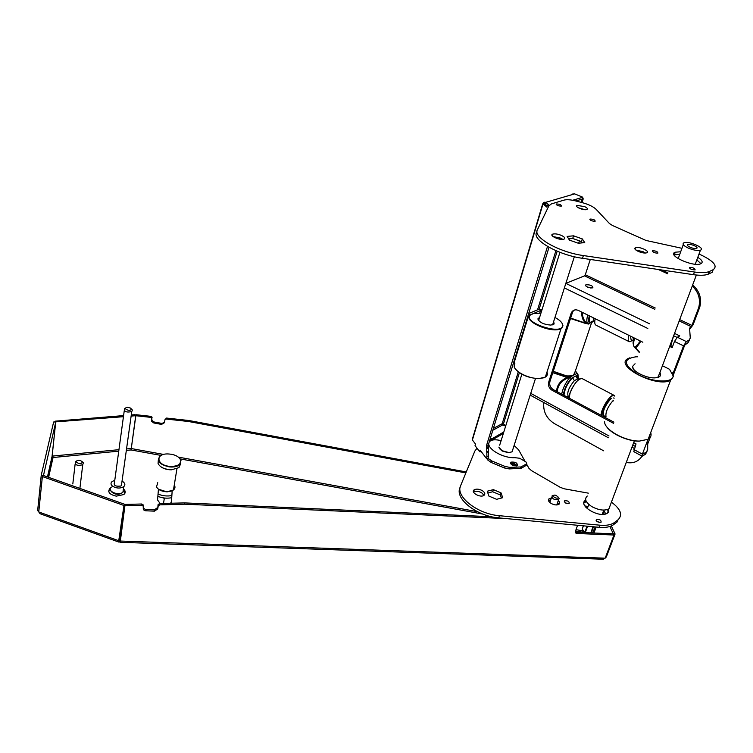 <?xml version="1.0" encoding="UTF-8"?>
<svg xmlns="http://www.w3.org/2000/svg" width="753" height="753" viewBox="0 0 753 753"><rect width="100%" height="100%" fill="white"/><g stroke="black" fill="none" stroke-linecap="round" stroke-linejoin="round"><path stroke-width="1.13" d="M512.859 449.4L512.087 451.809L508.99 452.591L502.044 450.708L498.806 447.131M578.455 207.866L584.705 209.682M510.769 452.374L508.567 452.751L502.204 451.028L499.681 448.826M592.526 532.964L595.228 526.931M583.424 525.829L582.22 529.124L583.311 525.82M583.142 530.997L584.799 532.333L587.058 526.168M584.799 532.333L585.26 532.606L587.604 526.215M582.22 529.124L584.959 532.644M587.274 496.02C584.083 498.947 585.655 502.515 591.99 506.703C598.88 510.252 604.518 510.976 608.904 508.877L610.448 504.755M590.776 532.889L593.044 526.733M591.209 532.908L593.477 526.771M688.308 248.095C683.432 245.723 681.983 243.944 683.959 242.767C688.722 240.593 706.032 248.321 700.45 250.175C697.56 250.89 693.513 250.194 688.308 248.095M696.563 248.368L696.516 248.386C693.993 249.525 684.948 245.459 687.884 244.518C690.35 243.388 699.321 247.361 696.563 248.368M76.721 460.949L75.432 461.561C74.651 465.025 77.088 466.088 82.736 464.752L83.376 462.822L81.908 461.448M80.627 460.61L78.849 460.328C71.422 461.241 82.482 466.079 82.086 461.74L80.627 460.61M556.627 391.409C556.768 385.404 560.223 380.736 566.99 377.404L552.806 372.707M566.849 375.982L570.256 376.782L566.99 377.404L566.849 375.982L553.257 371.314M564.006 395.363C564.524 389.245 567.376 383.362 572.572 377.705L576.356 375.719L577.391 379.051L574.37 380.66L572.572 377.705L571.094 378.486L569.899 377.093C561.785 380.133 557.596 385.037 557.333 391.786M568.628 397.848L569.155 397.16M576.337 372.368L575.49 370.627M575.292 371.21L573.494 375.229C567.621 376.914 560.881 375.596 553.267 371.276M577.325 373.29L574.04 374.947L591.67 322.463L574.04 374.947M569.136 398.121C568.515 391.579 578.68 376.236 582.078 378.561C578.031 378.768 574.04 383.55 570.115 392.887L569.136 398.121M605.327 416.531L604.518 417.115L605.327 416.531M601.129 415.298C600.762 408.794 611.003 393.188 614.166 395.391L614.862 396.163L614.166 395.391C610.297 395.73 606.325 400.615 602.249 410.046L601.129 415.298M582.295 312.363C582.464 317.634 584.262 321.475 587.698 323.856L584.62 323.169M570.614 318.067L587.952 323.978M570.473 318.519L584.78 323.188L585.194 322.773C582.681 320.1 581.542 316.542 581.777 312.1M594.07 321.343L591.049 322.661L593.872 321.239M595.962 325.174C594.663 324.411 594.409 322.256 595.199 318.726C594.409 322.256 594.663 324.411 595.962 325.174L629.31 341.721C628.096 340.996 627.936 338.859 628.811 335.311C627.936 338.859 628.096 340.996 629.31 341.721L632.765 340.497L629.31 341.721M574.84 374.326L574.577 373.347M613.111 401.057L613.356 400.38M603.106 414.338C601.562 411.787 607.229 400.427 611.031 398.488C604.857 402.62 601.44 415.534 603.115 414.376M582.173 378.618L614.166 395.391L582.078 378.561M640.841 341.25C638.619 344.836 636.859 347.029 635.57 347.839L639.344 351.962M634.563 347.171L639.193 352.376M634.403 347.095L634.478 347.133C635.513 346.954 637.48 344.921 640.379 341.015M699.01 254.043L700.459 254.683C713.722 261.065 717.957 266.073 713.166 269.706L709.128 271.598C705.9 272.812 701.015 272.953 694.464 272.021L583.387 255.559C559.046 252.293 532.587 237.12 537.388 229.797L548.805 205.983L551.384 203.912L564.148 200.082C566.793 199.413 570.576 199.677 575.49 200.891L581.89 202.538C588.535 204.345 593.26 206.604 596.084 209.306L609.525 223.603L612.556 225.533L645.952 240.442L681.936 248.311M584.657 206.614L577.137 205.418C573.833 206.538 584.017 210.821 586.86 209.494C587.98 208.826 587.246 207.866 584.657 206.614M680.684 251.766L675.262 252.199C666.499 255.051 693.155 267.287 700.723 263.785C703.33 262.439 702.361 260.284 697.796 257.328M561.634 235.52C564.703 237.073 565.503 238.287 564.035 239.143C560.392 240.838 548.532 235.557 552.711 234.127C554.989 233.534 557.964 233.995 561.634 235.52M578.313 243.238L569.447 240.113L567.113 236.404L573.551 235.83L582.323 238.917L584.742 242.626L578.313 243.238M638.224 251.389C634.977 249.77 634.064 248.537 635.466 247.69C638.892 246.08 650.761 251.427 646.789 252.801C644.69 253.347 641.838 252.876 638.224 251.389M657.849 253.13L657.84 253.13C654.357 253.017 652.597 252.217 652.559 250.74C656.014 250.853 657.774 251.643 657.849 253.13M695.123 269.894L695.075 269.913C691.527 269.772 689.729 268.934 689.682 267.409C693.146 267.531 694.963 268.36 695.123 269.894M595.077 221.25L595.134 221.231C595.068 219.848 593.373 219.123 590.051 219.057C590.06 220.394 591.736 221.128 595.077 221.25M561.296 206.115L561.39 206.077C561.324 204.741 559.658 204.044 556.392 203.997C556.373 205.277 558.001 205.983 561.296 206.115M568.656 238.852L572.713 238.485L581.467 241.572L582.304 242.852M635.927 250.062L643.1 251.7L645.425 253.046M553.06 236.546L560.806 238.183L562.858 239.398M679.743 254.345L674.048 254.909M700.968 263.682L696.836 259.907M585.025 209.701L578.182 207.706M713.166 269.706L712.169 272.322L708.131 274.224C704.902 275.447 700.017 275.598 693.475 274.676L582.502 258.298C558.189 255.041 531.769 239.84 536.588 232.47L537.03 230.992M573.551 235.83L572.713 238.485M582.323 238.917L581.467 241.572M585.73 500.067L585.646 500.114C576.939 505.122 599.717 518.855 607.436 513.122L608.951 508.755M482.306 490.636C484.923 492.434 485.478 494.006 483.981 495.37C480.339 498.147 470.136 492.264 474.23 489.789C476.433 488.688 479.124 488.97 482.306 490.636M496.613 499.324L488.866 496.058L487.266 491.22L493.347 489.638L501.027 492.857L502.703 497.705L496.613 499.324M558.284 500.529C559.912 502.1 560.11 503.38 558.886 504.359C556.834 505.367 554.246 505.056 551.121 503.428C548.363 501.573 547.713 499.983 549.172 498.637L551.337 498.044M569.174 503.493L569.164 503.493C565.927 503.757 564.421 502.863 564.637 500.82C567.847 500.557 569.362 501.442 569.174 503.493M601.082 522.206L601.035 522.234C597.75 522.46 596.216 521.518 596.442 519.429C599.661 519.175 601.214 520.107 601.082 522.206M516.153 466.079C515.174 464.375 513.593 463.773 511.409 464.281L511.221 464.46M588.309 493.149L564.261 488.801L560.223 487.323L531.43 470.587L528.907 468.272L526.62 464.168M525.076 461.401L518.638 449.87L514.12 445.447M489.459 441.211L490.147 440.834C492.726 439.564 496.236 439.47 500.66 440.571L501.093 440.684M611.427 502.138C620.698 509.037 622.9 514.92 618.025 519.805L613.893 522.893C610.645 524.945 606.043 525.726 600.085 525.208L499.399 515.701C477.364 514.092 455.123 496.368 460.648 485.629L474.861 451.028L477.035 448.223M596.734 521.264L599.962 522.497M564.966 502.637L568.091 503.766M487.859 493.008L492.678 491.756L500.35 494.975L501.404 498.044M557.559 502.627L558.839 504.388M548.495 500.698L550.622 500.133M473.505 491.963L473.581 491.916C475.783 490.815 478.466 491.097 481.647 492.763L484.047 495.323M586.323 501.498L583.942 503.051M608.386 512.275L607.586 509.517M618.025 519.805L617.234 521.885L613.102 524.982C609.855 527.044 605.252 527.825 599.294 527.316L498.702 517.866C476.696 516.257 454.483 498.524 460.008 487.756L460.139 487.323M493.347 489.638L492.678 491.756M501.027 492.857L500.35 494.975M659.929 372.443C661.718 375.785 659.91 377.601 654.526 377.884C645.688 378.204 631.871 370.975 632.52 366.457L635.071 363.765M662.433 365.742L669.53 369.29L673.135 375.879C673.276 383.173 653.228 382.58 638.384 374.674C623.268 364.876 622.467 358.917 635.984 356.79L637.593 356.8M604.584 421.736C604.245 429.718 625.046 441.38 639.523 441.07L648.164 439.272C650.78 437.672 651.627 435.432 650.705 432.57M672.184 372.584L673.398 376.349L670.594 380.256C656.936 388.379 612.82 365.205 628.35 358.437L629.8 357.826M606.287 426.17C610.645 433.587 627.531 441.352 639.193 441.183L639.523 441.07M659.477 373.667L657.764 377.479M633.442 368.989L632.52 366.457M677.352 337.231L674.49 341.448L683.545 345.853L686.407 341.608L677.352 337.231L679.752 335.913L674.537 333.4M673.286 375.154L684.684 345.203L688.129 342.511L689.682 339.65M633.678 442.642L636.031 443.912L633.791 451.631L642.196 456.214L645.5 454.228L646.319 452.082L643.429 453.777M633.913 449.541L642.384 454.144L642.234 456.233M643.533 453.353L643.664 453.908M655.232 307.996L585.297 274.76L590.296 259.446M649.528 323.781L565.832 283.382M565.917 283.344L584.516 275.862L585.297 274.76M669.671 346.399L672.175 347.622L674.49 341.448M642.384 454.144L648.004 439.357M672.881 373.902L683.545 345.853M574.501 310.01L571.282 312.843C572.882 310.001 575.245 309.191 578.379 310.424L642.855 342.239M613.488 423.299L605.723 419.129M605.299 418.903L552.147 390.327L553.389 389.668L606.061 417.943M571.282 312.843L548.673 382.166C547.93 385.583 549.088 388.313 552.147 390.327M670.057 345.373L672.551 346.596M613.902 422.151L606.551 418.207M572.544 312.288L549.925 381.517C549.182 384.934 550.339 387.654 553.389 389.668M692.261 285.999C698.652 292.202 700.789 299.44 698.68 307.704L691.969 325.447L689.588 328.252L690.275 338.106L689.033 340.13L686.407 341.608M647.731 442.331L647.674 449.692L646.319 452.082M632.784 445.042L635.127 446.313M646.987 451.499L645.5 454.228M631.974 447.178L634.327 448.459M673.653 335.763L677.069 337.419M692.675 284.888C699.565 291.091 701.928 298.499 699.772 307.139L693.061 324.854L689.654 329.296M586.982 286.837L591.114 288.117M587.528 287.119C585.655 286.131 585.128 285.34 585.956 284.747C590.493 284.681 592.809 285.735 592.903 287.91L587.528 287.119M542.019 309.699L538.404 309.455L528.662 313.549M514.619 364.047L514.214 362.409L527.919 317.822L529.943 314.98L540.513 310.509L541.718 310.65M649.858 438.34L647.721 443.95M603.614 450.802L554.283 423.544C546.471 418.489 542.969 411.486 543.798 402.544M642.045 456.13C638.431 461.617 633.169 463.735 626.261 462.455M661.548 269.96L667.93 272.878M658.254 269.47L667.61 273.753M122.033 481.176L123.181 481.864C125.224 483.53 125.403 485.13 123.708 486.673C120.254 488.612 116.574 488.471 112.668 486.269C110.653 484.603 110.484 483.012 112.15 481.487L114.767 480.339M121.722 483.341L121.412 485.619L120.668 486.052C115.529 486.636 113.468 485.459 114.475 482.513L124.264 410.649M131.389 408.879L132.396 410.056L131.756 411.599C126.335 412.682 123.934 411.656 124.556 408.512L125.723 407.994M130.485 408.07L131.154 408.86C131.257 412.531 121.101 408.173 127.624 407.345L130.485 408.07M553.521 495.408L552.118 495.794C551.798 498.712 553.963 499.983 558.604 499.606L559.121 498.505L558.218 497.074M556.091 495.37L554.707 495.116C549.812 495.38 558.105 500.256 558.237 497.178L556.091 495.37M549.182 205.4L547.403 205.24L548.655 206.313M486.344 458.313L487.972 458.266L488.537 456.431L486.909 456.487L486.344 458.313L480.15 450.172L479.68 451.715L481.289 451.668M479.68 451.715L475.049 445.597L475.51 444.063L472.404 439.987L472.743 437.879L542.461 204.618M488.537 456.431L488.245 445.145L549.012 247.285M488.245 445.145L486.617 445.192L547.506 246.419M542.96 204.063L542.715 204.882L543.017 203.875L544.748 203.997L547.158 206.049M505.668 426.047L503.465 423.854L501.686 423.958L501.743 424.645L505.649 426.104M547.403 205.24L546.829 207.141L543.017 203.875M486.909 456.487L486.617 445.192M582.455 198.406L583.255 198.764L582.05 202.576M582.267 199.018L581.269 202.378M582.314 199.046L583.255 198.764M488.029 458.106L487.888 460.111L486.523 458.313M517.17 465.796C515.41 463.716 513.207 463.001 510.572 463.632M487.888 460.111L491.389 462.558L504.585 468.008L509.235 468.921L521.368 468.281L526.234 465.345L526.507 464.516M503.352 433.464L489.346 441.559M511.014 462.126L510.92 462.182C510.675 464.968 512.812 466.145 517.32 465.702C517.631 462.982 515.523 461.787 511.014 462.126M487.822 448.75L487.935 446.538M520.445 468.507L520.954 466.964L526.733 463.81L525.923 461.89L519.617 458.238L514.798 457.683C503.955 458.295 489.055 450.303 488.669 443.799M503.823 431.968L489.817 440.044M488.368 458.558L491.869 461.005L505.075 466.455L509.734 467.368L520.954 466.964M544.814 204.054L544.033 202.237L545.718 202.331L545.153 204.214L547.186 205.946M572.704 200.27L582.822 197.239L574.661 193.879L545.718 202.331L549.248 205.315M575.866 200.985L582.248 199.065L582.822 197.239M574.661 193.879L571.969 194.095M544.033 202.237L542.668 203.931M157.857 496.321C162.375 498.147 166.94 498.618 171.562 497.733M158.045 494.062C162.582 495.935 167.185 496.434 171.863 495.559M514.873 363.69L514.158 365.939C513.979 371.464 529.124 379.06 539.383 378.486L545.351 377.093C547.28 375.879 547.808 374.241 546.942 372.17M540.918 313.21L533.745 313.37L529.745 315.366C523.288 321.465 552.608 333.956 561.041 328.572L562.99 325.814L562.039 323.169M539.656 317.248L537.84 318.933C539.44 322.463 543.788 324.515 550.867 325.098L554.142 323.978L553.671 321.512M530.743 314.641C520.822 321.936 562.877 336.12 562.726 325.371C562.557 322.783 559.968 320.147 554.961 317.465M552.758 324.816L553.323 322.595M539.317 318.34L538.291 319.667L538.499 320.486M515.391 368.914C520.662 374.881 528.55 378.11 539.082 378.627L543.901 377.752M545.398 376.933L546.678 372.98M158.45 489.196L166.902 491.888L171.533 491.05M173.482 489.798L174.122 485.892M157.735 482.682L156.511 486.89C158.262 489.892 161.763 491.521 167.015 491.794L173.454 490.005C175.167 488.556 175.44 486.899 174.263 485.045M160.276 466.333C163.119 468.601 166.799 469.768 171.326 469.834L178.95 467.651L180.739 463.519M178.941 457.56L181.021 460.29L179.402 464.968C176.955 466.681 173.585 467.321 169.303 466.898C159.42 464.582 156.342 460.977 160.06 456.111L161.904 455.066M158.299 460.252L158.074 463.566C160.201 467.378 164.662 469.43 171.458 469.731M169.369 466.333C156.624 465.119 155.118 453.824 167.458 453.927C174.197 454.153 178.602 456.167 180.682 459.961C181.247 464.507 177.482 466.625 169.369 466.333M124.942 493.196L123.831 491.163M110.296 489.619L108.667 491.351M171.703 495.596L171.26 502.355M110.635 487.888L110.004 488.32C107.265 491.944 109.364 494.552 116.301 496.142L123.821 494.552C125.61 492.97 125.666 491.257 123.972 489.412M160.144 503.531L157.565 499.954L158.441 489.186M172.173 490.777L171.477 501.507L170.602 503.268M37.754 510.656L39.438 512.793M38.883 510.779L37.65 510.647L41.236 475.247L43.467 475.501L55.703 422.264L52.042 456.497L53.039 457.513L118.748 451.151M41.236 475.247L53.632 422.009L123.445 416.701M118.739 540.729L123.963 505.489L124.942 504.388L43.467 475.501L42.375 476.545L38.761 511.965L118.739 540.729L118.993 542.132L119.849 541.623L120.075 540.061M118.993 542.132L39.853 513.65L39.448 512.219M123.963 505.489L42.375 476.545M118.936 540.805L119.906 539.666L124.942 504.388M52.268 456.092L52.362 457.222M131.126 416.08L135.719 415.703L131.078 449.955L135.841 415.722L150.515 417.331L151.673 418.122L151.522 420.296L152.002 417.134L150.835 416.343L150.515 417.331M118.946 449.682L52.851 456.036L53.039 457.513L48.625 477.327M131.286 414.969L135.088 414.658L135.719 415.703M55.054 422.179L55.157 421.172L123.596 415.6M55.157 421.172L55.713 422.254L52.136 456.102L52.851 456.036M596.047 527.015L593.863 532.898L593.006 532.983M150.835 416.343L136.189 414.734L135.841 415.722M164.521 422.405L161.857 423.412L154.101 421.981L152.002 420.428L151.682 421.416L153.781 422.97L161.547 424.41L164.474 422.697L164.907 419.929L166.262 419.054L188.523 421.501L465.881 472.903M188.523 421.501L188.796 420.503L466.267 471.952M164.982 419.675L166.564 418.066L188.796 420.503M584.817 505.912L588.046 506.505M585.655 507.089L587.698 507.466M152.002 420.428L151.842 419.308M151.682 421.416L151.522 420.296M603.087 559.215L605.167 558.171L613.987 535.025L577.024 533.482L576.327 532.286L613.243 533.83L613.987 535.025M119.849 541.623L120.056 542.301L120.358 541.04L604.405 558.142M143.192 505.254L141.771 504.002L125.083 504.425L120.358 541.04M120.132 541.03L125.083 504.425M577.024 533.482L575.763 533.011L575.424 531.298L577.598 525.274M506.769 518.619L184.786 504.199L184.598 502.9L159.589 503.541L158.064 504.661L157.744 508.924L158.215 505.96L159.74 504.849L159.589 503.541M491.747 516.756L184.598 502.9M184.786 504.199L159.74 504.849M157.593 507.626L154.299 509.847L145.517 509.47L145.64 510.779L154.44 511.155L157.744 508.924M142.976 504.482L143.494 509.819L145.64 510.779M143.098 505.79L141.893 505.31L125.177 505.743M575.301 531.995L576.327 532.286M143.089 508.068L145.517 509.47M605.403 557.54L605.788 557.069M605.6 557.041L606.269 557.116L615.088 533.999L613.29 533.792L609.902 526.479M604.235 514.224L603.153 511.871M615.088 533.999L611.342 525.933M605.751 513.894L603.708 510.365M596.141 527.025L593.976 533.02M165.331 498.11L164.295 498.571L163.505 503.446M164.295 498.571L163.373 497.884M574.37 380.66C568.628 387.644 566.642 393 568.411 396.727L567.555 397.273L567.31 396.483M573.494 375.229L570.04 377.168C565.644 382.58 562.858 388.237 561.691 394.13M578.605 379.568L577.344 373.3L577.805 374.947L576.356 375.719L578.031 379.267M567.668 397.33L568.496 396.775M570.256 376.782L571.094 378.486C566.708 383.964 564.119 389.47 563.319 394.996M577.937 379.211L577.391 379.051M587.745 315.046C586.493 319.536 586.531 322.5 587.848 323.931L591.049 322.661C589.373 322.199 588.959 320.006 589.806 316.062M589.317 315.827C588.347 319.62 588.432 322.133 589.571 323.348L588.46 324.054M593.082 317.681L593.985 321.305C592.291 321.023 591.472 321.249 591.519 321.964L591.566 322.482M606.005 416.72C605.374 412.38 607.633 407.109 612.763 400.907M614.119 398.233L613.582 397.951M605.977 416.87L603.859 415.741C602.325 412.089 604.424 406.686 610.146 399.523L611.765 398.233M634.327 347.058C633.16 345.683 633.273 342.728 634.666 338.201M633.311 340.525L633.113 337.429M633.273 340.751L631.099 339.669L630.383 336.083M583.387 255.559L582.502 258.298M709.637 271.381L708.639 274.007M694.464 272.021L693.475 274.676M499.399 515.701L498.702 517.866M614.41 522.535L613.61 524.625M600.085 525.208L599.294 527.316M564.383 287.928L647.825 328.487M530.733 393.367L608.979 435.959M689.033 340.13L688.129 342.511M691.179 326.623L679.206 320.919M654.762 309.295L584.516 275.862M548.673 382.166L549.925 381.517M571.047 313.455L572.299 312.9M528.455 314.227L529.943 314.98M540.513 310.509L539.703 313.097M527.429 317.568L527.919 317.822M513.734 362.155L514.214 362.409M690.313 327.094L689.626 328.892M699.405 308.203L698.313 308.777M691.969 325.447L679.695 319.611M123.464 488.433L122.927 492.246C118.277 496.274 106.201 490.815 111.397 487.059M559.903 237.797L559.479 239.143M555.912 250.664L537.548 309.812M518.271 371.907L502.195 423.685M493.384 428.419L501.686 423.958M542.715 204.882L472.649 439.178M503.465 423.854L519.372 372.716M539.101 309.285L557.173 251.201M560.853 239.35L561.164 238.362M492.82 430.255L502.853 424.852M491.135 440.185L491.605 438.66M509.235 468.921L509.734 467.368M505.075 466.455L504.585 468.008M491.389 462.558L491.869 461.005M526.686 463.839L526.187 465.373M521.368 468.281L521.876 466.738M488.208 451.386L486.579 451.433M488.565 452.685L486.927 452.741M126.325 450.416L131.078 449.955L161.123 455.433M581.956 532.136L575.546 530.969M482.814 514.064L180.259 458.925M52.042 456.497L47.467 476.913M130.871 448.534L126.532 448.948M582.436 530.818L576.017 529.651M477.355 511.654L178.442 457.137M163.655 454.445L131.389 448.562M166.564 418.066L166.262 419.054M161.547 424.41L161.857 423.412M153.781 422.97L154.101 421.981M151.758 418.687L152.087 417.699M158.064 504.661L158.215 505.96M154.299 509.847L154.44 511.155M141.893 505.31L141.771 504.002M559.94 252.311L538.611 320.609M521.857 374.241L499.691 445.183M579.405 240.847L578.652 243.21M574.341 256.726L552.598 324.863M535.487 378.477L512.087 451.809M602.221 514.365L603.812 510.092M587.246 508.708L588.799 504.435M581.815 532.512L582.671 530.187M696.365 275.033L658.103 377.328M634.355 440.825L608.904 508.877M695.235 264.218L700.45 250.175M678.18 258.656L683.282 244.621M687.884 244.518L687.527 245.487M79.884 488.415L82.736 464.752M72.815 483.934L75.14 464.027M82.086 461.74L83.376 462.822M576.13 371.869L577.965 374.467L578.633 379.578M569.155 397.189L568.571 397.819M578.699 379.616L577.852 379.164C576.516 377.667 576.337 376.867 577.335 376.782L577.965 379.23M569.164 397.132L568.411 396.727M568.336 396.69L566.51 396.709M591.566 322.5L587.745 323.884M594.757 321.682L593.985 321.305M673.511 336.13L670.81 345.749M633.555 344.996C632.84 343.65 632.972 341.26 633.951 337.843M635.588 348.131L634.365 347.077M577.137 205.418L576.779 206.567M675.262 252.199L674.321 254.787M552.711 234.127L552.222 235.717M635.466 247.69L634.986 249.102M652.333 251.389L652.559 250.74M689.447 268.059L689.682 267.409M589.853 219.669L590.051 219.057M556.203 204.609L556.392 203.997M709.128 271.598L708.131 274.224M585.646 500.114L584.902 502.185M474.23 489.789L473.581 491.916M549.172 498.637L548.485 500.651M564.308 501.743L564.637 500.82M596.103 520.342L596.442 519.429M613.893 522.893L613.102 524.982M648.164 439.272L670.594 380.256M673.135 375.879L673.398 376.349M530.178 395.118L608.339 437.747M585.655 285.669L585.956 284.747M514.308 364L513.33 363.483M698.68 307.704L699.772 307.139M123.708 486.673L122.927 492.246C120.687 493.949 118.645 494.589 116.781 494.156C115.623 494.354 111.773 493.14 110.493 490.231M131.756 411.599L121.412 485.619M131.154 408.86L132.396 410.056M556.749 504.952L558.604 499.606M549.812 502.486L551.657 497.131M558.237 497.178L559.121 498.505M490.448 440.609L490.909 439.084M510.506 463.471L510.92 462.182M526.733 463.81L526.234 465.345M545.351 377.093L561.041 328.572M538.291 319.667L537.84 318.933M173.454 490.005L176.946 468.752M178.95 467.651L179.402 464.968M109.778 489.987L110.004 488.32M52.136 456.949L47.646 476.978M151.673 418.122L152.002 417.134M120.056 542.301L603.482 559.234M575.763 533.011L575.348 532.286M143.494 509.819L143.371 508.51"/></g></svg>
